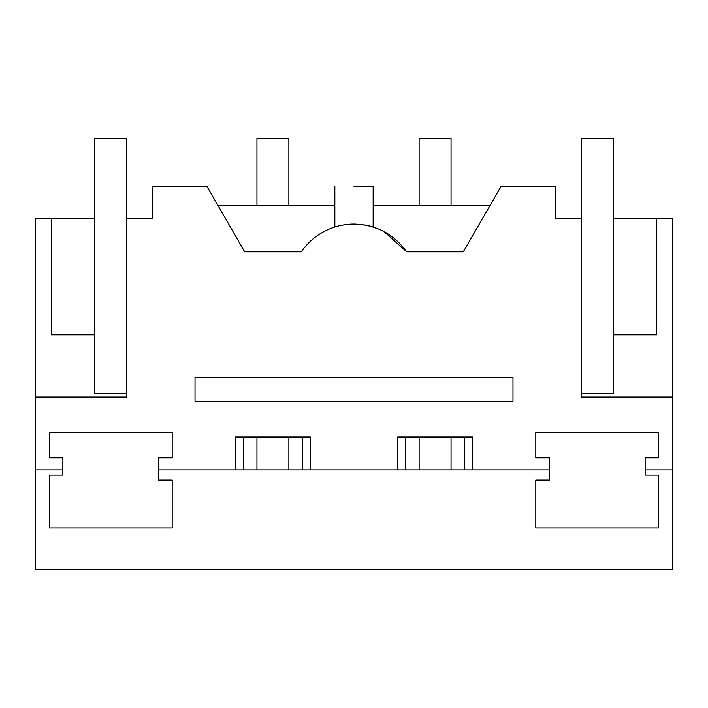 <?xml version="1.0" encoding="UTF-8"?>
<svg xmlns="http://www.w3.org/2000/svg" width="708" height="708" viewBox="0 0 708 708"><rect width="100%" height="100%" fill="white"/><g stroke="black" fill="none" stroke-linecap="round" stroke-linejoin="round"><path stroke-width="1.06" d="M354 186.399C329.291 186.399 329.291 186.399 354 186.399L373.151 186.399L373.151 227.011L369.178 225.905M340.628 225.489L344.787 224.737M354.425 224.073L365.753 225.162M363.992 224.861L364.806 224.994M383.957 231.534L406.684 251.844C393.692 233.923 376.125 224.657 354 224.073A63.844 63.844 0 0 0 301.316 251.844L244.72 251.844L218.002 205.55L334.849 205.55M370.196 226.162L379.125 229.224M397.737 469.882L397.737 437.004L472.44 437.004L472.44 469.882M51.392 218.329L51.392 334.849L94.775 334.849L94.775 218.329L35.4 218.329L35.4 569.489L672.6 569.489L672.6 469.882L645.147 469.882L645.147 457.749L658.714 457.749L658.714 432.216L535.806 432.216L535.806 457.749L549.373 457.749L549.373 469.882L158.627 469.882L158.627 457.749L172.194 457.749L172.194 432.216L49.286 432.216L49.286 457.749L62.853 457.749L62.853 475.148L49.286 475.148L49.286 527.982L172.194 527.982L172.194 480.095L158.627 480.095L158.627 469.882M672.6 469.882L672.6 397.099L581.295 397.099L581.295 218.329L555.762 218.329L555.762 186.399L501.06 186.399L463.28 251.844L406.684 251.844M35.4 397.099L126.705 397.099L126.705 218.329L152.238 218.329L152.238 186.399L206.94 186.399L244.72 251.844M235.56 469.882L235.56 437.004L310.263 437.004L310.263 469.882M373.151 205.55L489.998 205.55M372.054 226.675L371.204 226.436L372.054 226.675M645.147 469.882L645.147 475.148L658.714 475.148L658.714 527.982L535.806 527.982L535.806 480.095L549.373 480.095L549.373 469.882M656.608 218.329L656.608 334.849L613.225 334.849L613.225 218.329L672.6 218.329L672.6 397.099M35.4 469.882L62.853 469.882M512.981 401.25L512.981 377.337L195.019 377.337L195.019 401.25L512.981 401.25M405.719 469.882L405.719 437.004M464.457 469.882L464.457 437.004M243.543 469.882L243.543 437.004M302.281 469.882L302.281 437.004M94.775 334.849L94.775 393.905L126.705 393.905M94.775 218.329L94.775 138.511L126.705 138.511L126.705 218.329M581.295 393.905L613.225 393.905L613.225 334.849M581.295 218.329L581.295 138.511L613.225 138.511L613.225 218.329M256.951 205.55L256.951 138.511L288.873 138.511L288.873 205.55M288.873 437.004L288.873 469.882M256.951 437.004L256.951 469.882M419.127 205.55L419.127 138.511L451.049 138.511L451.049 205.55M451.049 437.004L451.049 469.882M419.127 437.004L419.127 469.882M334.849 227.011L334.849 186.399"/></g></svg>
